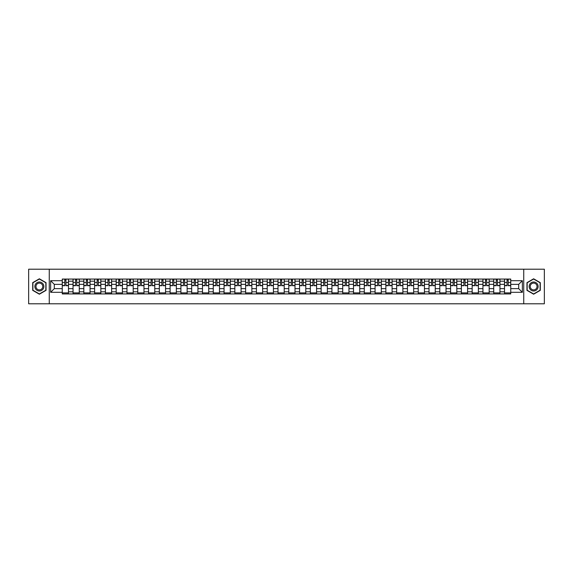 <?xml version="1.0" encoding="UTF-8"?>
<svg xmlns="http://www.w3.org/2000/svg" width="573" height="573" viewBox="0 0 573 573"><rect width="100%" height="100%" fill="white"/><g stroke="black" fill="none" stroke-linecap="round" stroke-linejoin="round"><path stroke-width="0.86" d="M523.743 303.79L544.35 303.79L544.35 269.21L28.65 269.21L28.65 303.79L523.743 303.79L523.743 269.21M73.043 293.935L73.043 281.178L68.481 281.178L68.481 293.935M68.481 281.178L68.481 279.065M73.043 281.178L73.043 279.065M79.267 279.065L79.267 293.935M83.83 293.935L83.83 279.065M90.054 279.065L90.054 293.935M94.617 293.935L94.617 279.065M100.841 279.065L100.841 293.935M105.403 293.935L105.403 279.065M111.628 279.065L111.628 293.935M116.19 293.935L116.19 279.065M122.414 279.065L122.414 293.935M126.977 293.935L126.977 279.065M133.201 279.065L133.201 293.935M137.764 293.935L137.764 279.065M143.988 279.065L143.988 293.935M148.55 293.935L148.55 279.065M154.774 279.065L154.774 293.935M159.337 293.935L159.337 279.065M165.561 279.065L165.561 293.935M170.124 293.935L170.124 279.065M176.348 279.065L176.348 293.935M180.91 293.935L180.91 279.065M187.135 279.065L187.135 293.935M191.697 293.935L191.697 279.065M197.921 279.065L197.921 293.935M202.484 293.935L202.484 279.065M208.708 279.065L208.708 293.935M213.271 293.935L213.271 279.065M219.495 279.065L219.495 293.935M224.057 293.935L224.057 279.065M230.282 279.065L230.282 293.935M234.844 293.935L234.844 279.065M241.068 279.065L241.068 293.935M245.631 293.935L245.631 279.065M251.855 279.065L251.855 293.935M256.418 293.935L256.418 279.065M262.642 279.065L262.642 293.935M267.211 293.935L267.211 279.065M273.428 279.065L273.428 293.935M277.998 293.935L277.998 279.065M284.215 279.065L284.215 293.935M288.785 293.935L288.785 279.065M295.002 279.065L295.002 293.935M299.572 293.935L299.572 279.065M305.789 279.065L305.789 293.935M310.358 293.935L310.358 279.065M316.583 279.065L316.583 293.935M321.145 293.935L321.145 279.065M327.369 279.065L327.369 293.935M331.932 293.935L331.932 279.065M338.156 279.065L338.156 293.935M342.718 293.935L342.718 279.065M348.943 279.065L348.943 293.935M353.505 293.935L353.505 279.065M359.729 279.065L359.729 293.935M364.292 293.935L364.292 279.065M370.516 279.065L370.516 293.935M375.079 293.935L375.079 279.065M381.303 279.065L381.303 293.935M385.865 293.935L385.865 279.065M392.09 279.065L392.09 293.935M396.652 293.935L396.652 279.065M402.876 279.065L402.876 293.935M407.439 293.935L407.439 279.065M413.663 279.065L413.663 293.935M418.226 293.935L418.226 279.065M424.45 279.065L424.45 293.935M429.012 293.935L429.012 279.065M435.236 279.065L435.236 293.935M439.799 293.935L439.799 279.065M446.023 279.065L446.023 293.935M450.586 293.935L450.586 279.065M456.81 279.065L456.81 293.935M461.372 293.935L461.372 279.065M467.597 279.065L467.597 293.935M472.159 293.935L472.159 279.065M478.383 279.065L478.383 293.935M482.946 293.935L482.946 279.065M489.17 279.065L489.17 293.935M493.733 293.935L493.733 279.065M499.957 279.065L499.957 293.935M504.519 293.935L504.519 279.065M504.519 288.642L499.957 288.642M493.733 288.642L489.17 288.642M482.946 288.642L478.383 288.642M472.159 288.642L467.597 288.642M461.372 288.642L456.81 288.642M450.586 288.642L446.023 288.642M439.799 288.642L435.236 288.642M429.012 288.642L424.45 288.642M418.226 288.642L413.663 288.642M407.439 288.642L402.876 288.642M396.652 288.642L392.09 288.642M385.865 288.642L381.303 288.642M375.079 288.642L370.516 288.642M364.292 288.642L359.729 288.642M353.505 288.642L348.943 288.642M342.718 288.642L338.156 288.642M331.932 288.642L327.369 288.642M321.145 288.642L316.583 288.642M310.358 288.642L305.789 288.642M299.572 288.642L295.002 288.642M288.785 288.642L284.215 288.642M277.998 288.642L273.428 288.642M267.211 288.642L262.642 288.642M256.418 288.642L251.855 288.642M245.631 288.642L241.068 288.642M234.844 288.642L230.282 288.642M224.057 288.642L219.495 288.642M213.271 288.642L208.708 288.642M202.484 288.642L197.921 288.642M191.697 288.642L187.135 288.642M180.91 288.642L176.348 288.642M170.124 288.642L165.561 288.642M159.337 288.642L154.774 288.642M148.55 288.642L143.988 288.642M137.764 288.642L133.201 288.642M126.977 288.642L122.414 288.642M116.19 288.642L111.628 288.642M105.403 288.642L100.841 288.642M94.617 288.642L90.054 288.642M83.83 288.642L79.267 288.642M73.043 288.642L68.481 288.642M504.519 284.358L499.957 284.358M493.733 284.358L489.17 284.358M482.946 284.358L478.383 284.358M472.159 284.358L467.597 284.358M461.372 284.358L456.81 284.358M450.586 284.358L446.023 284.358M439.799 284.358L435.236 284.358M429.012 284.358L424.45 284.358M418.226 284.358L413.663 284.358M407.439 284.358L402.876 284.358M396.652 284.358L392.09 284.358M385.865 284.358L381.303 284.358M375.079 284.358L370.516 284.358M364.292 284.358L359.729 284.358M353.505 284.358L348.943 284.358M342.718 284.358L338.156 284.358M331.932 284.358L327.369 284.358M321.145 284.358L316.583 284.358M310.358 284.358L305.789 284.358M299.572 284.358L295.002 284.358M288.785 284.358L284.215 284.358M277.998 284.358L273.428 284.358M267.211 284.358L262.642 284.358M256.418 284.358L251.855 284.358M245.631 284.358L241.068 284.358M234.844 284.358L230.282 284.358M224.057 284.358L219.495 284.358M213.271 284.358L208.708 284.358M202.484 284.358L197.921 284.358M191.697 284.358L187.135 284.358M180.91 284.358L176.348 284.358M170.124 284.358L165.561 284.358M159.337 284.358L154.774 284.358M148.55 284.358L143.988 284.358M137.764 284.358L133.201 284.358M126.977 284.358L122.414 284.358M116.19 284.358L111.628 284.358M105.403 284.358L100.841 284.358M94.617 284.358L90.054 284.358M83.83 284.358L79.267 284.358M73.043 284.358L68.481 284.358M54.306 288.642L62.256 288.642L62.256 284.358L54.306 284.358L54.306 288.642L50.639 292.309L50.639 280.691L62.256 280.691L62.256 284.358M510.744 284.358L510.744 288.642L518.694 288.642L518.694 284.358L510.744 284.358L510.744 279.065L62.256 279.065L62.256 280.691M510.744 280.691L522.361 280.691L522.361 292.309L510.744 292.309L510.744 288.642M62.256 288.642L62.256 293.935L510.744 293.935L510.744 292.309M62.256 292.309L50.639 292.309M49.257 303.79L49.257 269.21M46.041 282.647L39.365 278.793L32.697 282.647L32.697 290.353L39.365 294.207L46.041 290.353L46.041 282.647M540.303 282.647L533.635 278.793L526.959 282.647L526.959 290.353L533.635 294.207L540.303 290.353L540.303 282.647M68.481 292.896L62.256 292.896M64.778 280.104L65.952 280.104M79.267 292.896L73.043 292.896M75.564 280.104L76.739 280.104M90.054 292.896L83.83 292.896M86.351 280.104L87.526 280.104M100.841 292.896L94.617 292.896M97.138 280.104L98.312 280.104M111.628 292.896L105.403 292.896M107.925 280.104L109.106 280.104M122.414 292.896L116.19 292.896M118.711 280.104L119.893 280.104M133.201 292.896L126.977 292.896M129.498 280.104L130.68 280.104M143.988 292.896L137.764 292.896M140.285 280.104L141.467 280.104M154.774 292.896L148.55 292.896M151.079 280.104L152.253 280.104M165.561 292.896L159.337 292.896M161.865 280.104L163.04 280.104M176.348 292.896L170.124 292.896M172.652 280.104L173.827 280.104M187.135 292.896L180.91 292.896M183.439 280.104L184.613 280.104M197.921 292.896L191.697 292.896M194.226 280.104L195.4 280.104M208.708 292.896L202.484 292.896M205.012 280.104L206.187 280.104M219.495 292.896L213.271 292.896M215.799 280.104L216.974 280.104M230.282 292.896L224.057 292.896M226.586 280.104L227.76 280.104M241.068 292.896L234.844 292.896M237.372 280.104L238.547 280.104M251.855 292.896L245.631 292.896M248.159 280.104L249.334 280.104M262.642 292.896L256.418 292.896M258.946 280.104L260.121 280.104M273.428 292.896L267.211 292.896M269.733 280.104L270.907 280.104M284.215 292.896L277.998 292.896M280.519 280.104L281.694 280.104M295.002 292.896L288.785 292.896M291.306 280.104L292.481 280.104M305.789 292.896L299.572 292.896M302.093 280.104L303.267 280.104M316.583 292.896L310.358 292.896M312.879 280.104L314.054 280.104M327.369 292.896L321.145 292.896M323.666 280.104L324.841 280.104M338.156 292.896L331.932 292.896M334.453 280.104L335.628 280.104M348.943 292.896L342.718 292.896M345.24 280.104L346.414 280.104M359.729 292.896L353.505 292.896M356.026 280.104L357.201 280.104M370.516 292.896L364.292 292.896M366.813 280.104L367.988 280.104M381.303 292.896L375.079 292.896M377.6 280.104L378.774 280.104M392.09 292.896L385.865 292.896M388.387 280.104L389.561 280.104M402.876 292.896L396.652 292.896M399.173 280.104L400.348 280.104M413.663 292.896L407.439 292.896M409.96 280.104L411.135 280.104M424.45 292.896L418.226 292.896M420.747 280.104L421.921 280.104M435.236 292.896L429.012 292.896M431.533 280.104L432.715 280.104M446.023 292.896L439.799 292.896M442.32 280.104L443.502 280.104M456.81 292.896L450.586 292.896M453.107 280.104L454.289 280.104M467.597 292.896L461.372 292.896M463.894 280.104L465.075 280.104M478.383 292.896L472.159 292.896M474.688 280.104L475.862 280.104M489.17 292.896L482.946 292.896M485.474 280.104L486.649 280.104M499.957 292.896L493.733 292.896M496.261 280.104L497.436 280.104M510.744 292.896L504.519 292.896M507.048 280.104L508.222 280.104M50.639 280.691L54.306 284.358M518.694 288.642L522.361 292.309M518.694 284.358L522.361 280.691M65.952 285.705L65.952 279.137L68.445 279.137L68.445 285.705L65.952 285.705M64.778 280.032L65.952 280.032M66.955 279.137L62.292 279.137L62.292 285.705L64.778 285.705L64.778 279.137L63.775 279.137M76.739 285.705L76.739 279.137L79.232 279.137L79.232 285.705L76.739 285.705M75.564 280.032L76.739 280.032M77.742 279.137L73.079 279.137L73.079 285.705L75.564 285.705L75.564 279.137L74.562 279.137M87.526 285.705L87.526 279.137L90.018 279.137L90.018 285.705L87.526 285.705M86.351 280.032L87.526 280.032M88.529 279.137L83.866 279.137L83.866 285.705L86.351 285.705L86.351 279.137L85.348 279.137M98.312 285.705L98.312 279.137L100.805 279.137L100.805 285.705L98.312 285.705M97.138 280.032L98.312 280.032M99.315 279.137L94.652 279.137L94.652 285.705L97.138 285.705L97.138 279.137L96.135 279.137M35.476 288.749A4.498 4.498 0 0 0 41.614 290.389A4.498 4.498 0 0 0 43.262 284.251A4.498 4.498 0 0 0 37.123 282.611A4.498 4.498 0 0 0 35.476 288.749M36.421 288.205A3.402 3.402 0 0 0 41.07 289.444A3.402 3.402 0 0 0 42.316 284.795A3.402 3.402 0 0 0 37.668 283.556A3.402 3.402 0 0 0 36.421 288.205M39.365 279.037L45.833 282.768L45.833 290.232L39.365 293.963L32.905 290.232L32.905 282.768L39.365 279.037M529.739 288.749A4.498 4.498 0 0 0 535.877 290.389A4.498 4.498 0 0 0 537.524 284.251A4.498 4.498 0 0 0 531.386 282.611A4.498 4.498 0 0 0 529.739 288.749M530.684 288.205A3.402 3.402 0 0 0 535.332 289.444A3.402 3.402 0 0 0 536.579 284.795A3.402 3.402 0 0 0 531.93 283.556A3.402 3.402 0 0 0 530.684 288.205M533.635 279.037L540.095 282.768L540.095 290.232L533.635 293.963L527.167 290.232L527.167 282.768L533.635 279.037M109.106 285.705L109.106 279.137L111.592 279.137L111.592 285.705L109.106 285.705M107.925 280.032L109.106 280.032M110.102 279.137L105.439 279.137L105.439 285.705L107.925 285.705L107.925 279.137L106.922 279.137M119.893 285.705L119.893 279.137L122.378 279.137L122.378 285.705L119.893 285.705M118.711 280.032L119.893 280.032M120.896 279.137L116.226 279.137L116.226 285.705L118.711 285.705L118.711 279.137L117.709 279.137M130.68 285.705L130.68 279.137L133.165 279.137L133.165 285.705L130.68 285.705M129.498 280.032L130.68 280.032M131.683 279.137L127.013 279.137L127.013 285.705L129.498 285.705L129.498 279.137L128.495 279.137M141.467 285.705L141.467 279.137L143.952 279.137L143.952 285.705L141.467 285.705M140.285 280.032L141.467 280.032M142.469 279.137L137.799 279.137L137.799 285.705L140.285 285.705L140.285 279.137L139.289 279.137M152.253 285.705L152.253 279.137L154.739 279.137L154.739 285.705L152.253 285.705M151.079 280.032L152.253 280.032M153.256 279.137L148.586 279.137L148.586 285.705L151.079 285.705L151.079 279.137L150.076 279.137M163.04 285.705L163.04 279.137L165.525 279.137L165.525 285.705L163.04 285.705M161.865 280.032L163.04 280.032M164.043 279.137L159.373 279.137L159.373 285.705L161.865 285.705L161.865 279.137L160.863 279.137M173.827 285.705L173.827 279.137L176.312 279.137L176.312 285.705L173.827 285.705M172.652 280.032L173.827 280.032M174.829 279.137L170.16 279.137L170.16 285.705L172.652 285.705L172.652 279.137L171.649 279.137M184.613 285.705L184.613 279.137L187.099 279.137L187.099 285.705L184.613 285.705M183.439 280.032L184.613 280.032M185.616 279.137L180.946 279.137L180.946 285.705L183.439 285.705L183.439 279.137L182.436 279.137M195.4 285.705L195.4 279.137L197.886 279.137L197.886 285.705L195.4 285.705M194.226 280.032L195.4 280.032M196.403 279.137L191.733 279.137L191.733 285.705L194.226 285.705L194.226 279.137L193.223 279.137M206.187 285.705L206.187 279.137L208.672 279.137L208.672 285.705L206.187 285.705M205.012 280.032L206.187 280.032M207.19 279.137L202.52 279.137L202.52 285.705L205.012 285.705L205.012 279.137L204.009 279.137M216.974 285.705L216.974 279.137L219.459 279.137L219.459 285.705L216.974 285.705M215.799 280.032L216.974 280.032M217.976 279.137L213.306 279.137L213.306 285.705L215.799 285.705L215.799 279.137L214.796 279.137M227.76 285.705L227.76 279.137L230.246 279.137L230.246 285.705L227.76 285.705M226.586 280.032L227.76 280.032M228.763 279.137L224.093 279.137L224.093 285.705L226.586 285.705L226.586 279.137L225.583 279.137M238.547 285.705L238.547 279.137L241.032 279.137L241.032 285.705L238.547 285.705M237.372 280.032L238.547 280.032M239.55 279.137L234.88 279.137L234.88 285.705L237.372 285.705L237.372 279.137L236.37 279.137M249.334 285.705L249.334 279.137L251.819 279.137L251.819 285.705L249.334 285.705M248.159 280.032L249.334 280.032M250.337 279.137L245.667 279.137L245.667 285.705L248.159 285.705L248.159 279.137L247.156 279.137M260.121 285.705L260.121 279.137L262.613 279.137L262.613 285.705L260.121 285.705M258.946 280.032L260.121 280.032M261.123 279.137L256.453 279.137L256.453 285.705L258.946 285.705L258.946 279.137L257.943 279.137M270.907 285.705L270.907 279.137L273.4 279.137L273.4 285.705L270.907 285.705M269.733 280.032L270.907 280.032M271.91 279.137L267.24 279.137L267.24 285.705L269.733 285.705L269.733 279.137L268.73 279.137M281.694 285.705L281.694 279.137L284.187 279.137L284.187 285.705L281.694 285.705M280.519 280.032L281.694 280.032M282.697 279.137L278.027 279.137L278.027 285.705L280.519 285.705L280.519 279.137L279.517 279.137M292.481 285.705L292.481 279.137L294.973 279.137L294.973 285.705L292.481 285.705M291.306 280.032L292.481 280.032M293.483 279.137L288.813 279.137L288.813 285.705L291.306 285.705L291.306 279.137L290.303 279.137M303.267 285.705L303.267 279.137L305.76 279.137L305.76 285.705L303.267 285.705M302.093 280.032L303.267 280.032M304.27 279.137L299.6 279.137L299.6 285.705L302.093 285.705L302.093 279.137L301.09 279.137M314.054 285.705L314.054 279.137L316.547 279.137L316.547 285.705L314.054 285.705M312.879 280.032L314.054 280.032M315.057 279.137L310.387 279.137L310.387 285.705L312.879 285.705L312.879 279.137L311.877 279.137M324.841 285.705L324.841 279.137L327.333 279.137L327.333 285.705L324.841 285.705M323.666 280.032L324.841 280.032M325.844 279.137L321.181 279.137L321.181 285.705L323.666 285.705L323.666 279.137L322.663 279.137M335.628 285.705L335.628 279.137L338.12 279.137L338.12 285.705L335.628 285.705M334.453 280.032L335.628 280.032M336.63 279.137L331.968 279.137L331.968 285.705L334.453 285.705L334.453 279.137L333.45 279.137M346.414 285.705L346.414 279.137L348.907 279.137L348.907 285.705L346.414 285.705M345.24 280.032L346.414 280.032M347.417 279.137L342.754 279.137L342.754 285.705L345.24 285.705L345.24 279.137L344.237 279.137M357.201 285.705L357.201 279.137L359.694 279.137L359.694 285.705L357.201 285.705M356.026 280.032L357.201 280.032M358.204 279.137L353.541 279.137L353.541 285.705L356.026 285.705L356.026 279.137L355.024 279.137M367.988 285.705L367.988 279.137L370.48 279.137L370.48 285.705L367.988 285.705M366.813 280.032L367.988 280.032M368.991 279.137L364.328 279.137L364.328 285.705L366.813 285.705L366.813 279.137L365.81 279.137M378.774 285.705L378.774 279.137L381.267 279.137L381.267 285.705L378.774 285.705M377.6 280.032L378.774 280.032M379.777 279.137L375.114 279.137L375.114 285.705L377.6 285.705L377.6 279.137L376.597 279.137M389.561 285.705L389.561 279.137L392.054 279.137L392.054 285.705L389.561 285.705M388.387 280.032L389.561 280.032M390.564 279.137L385.901 279.137L385.901 285.705L388.387 285.705L388.387 279.137L387.384 279.137M400.348 285.705L400.348 279.137L402.84 279.137L402.84 285.705L400.348 285.705M399.173 280.032L400.348 280.032M401.351 279.137L396.688 279.137L396.688 285.705L399.173 285.705L399.173 279.137L398.171 279.137M411.135 285.705L411.135 279.137L413.627 279.137L413.627 285.705L411.135 285.705M409.96 280.032L411.135 280.032M412.137 279.137L407.475 279.137L407.475 285.705L409.96 285.705L409.96 279.137L408.957 279.137M421.921 285.705L421.921 279.137L424.414 279.137L424.414 285.705L421.921 285.705M420.747 280.032L421.921 280.032M422.924 279.137L418.261 279.137L418.261 285.705L420.747 285.705L420.747 279.137L419.744 279.137M432.715 285.705L432.715 279.137L435.201 279.137L435.201 285.705L432.715 285.705M431.533 280.032L432.715 280.032M433.711 279.137L429.048 279.137L429.048 285.705L431.533 285.705L431.533 279.137L430.531 279.137M443.502 285.705L443.502 279.137L445.987 279.137L445.987 285.705L443.502 285.705M442.32 280.032L443.502 280.032M444.505 279.137L439.835 279.137L439.835 285.705L442.32 285.705L442.32 279.137L441.317 279.137M454.289 285.705L454.289 279.137L456.774 279.137L456.774 285.705L454.289 285.705M453.107 280.032L454.289 280.032M455.291 279.137L450.622 279.137L450.622 285.705L453.107 285.705L453.107 279.137L452.104 279.137M465.075 285.705L465.075 279.137L467.561 279.137L467.561 285.705L465.075 285.705M463.894 280.032L465.075 280.032M466.078 279.137L461.408 279.137L461.408 285.705L463.894 285.705L463.894 279.137L462.898 279.137M475.862 285.705L475.862 279.137L478.348 279.137L478.348 285.705L475.862 285.705M474.688 280.032L475.862 280.032M476.865 279.137L472.195 279.137L472.195 285.705L474.688 285.705L474.688 279.137L473.685 279.137M486.649 285.705L486.649 279.137L489.134 279.137L489.134 285.705L486.649 285.705M485.474 280.032L486.649 280.032M487.652 279.137L482.982 279.137L482.982 285.705L485.474 285.705L485.474 279.137L484.471 279.137M497.436 285.705L497.436 279.137L499.921 279.137L499.921 285.705L497.436 285.705M496.261 280.032L497.436 280.032M498.438 279.137L493.768 279.137L493.768 285.705L496.261 285.705L496.261 279.137L495.258 279.137M508.222 285.705L508.222 279.137L510.708 279.137L510.708 285.705L508.222 285.705M507.048 280.032L508.222 280.032M509.225 279.137L504.555 279.137L504.555 285.705L507.048 285.705L507.048 279.137L506.045 279.137M493.733 281.178L489.17 281.178M482.946 281.178L478.383 281.178M472.159 281.178L467.597 281.178M461.372 281.178L456.81 281.178M450.586 281.178L446.023 281.178M439.799 281.178L435.236 281.178M429.012 281.178L424.45 281.178M418.226 281.178L413.663 281.178M407.439 281.178L402.876 281.178M396.652 281.178L392.09 281.178M385.865 281.178L381.303 281.178M375.079 281.178L370.516 281.178M364.292 281.178L359.729 281.178M353.505 281.178L348.943 281.178M342.718 281.178L338.156 281.178M331.932 281.178L327.369 281.178M321.145 281.178L316.583 281.178M310.358 281.178L305.789 281.178M299.572 281.178L295.002 281.178M288.785 281.178L284.215 281.178M277.998 281.178L273.428 281.178M267.211 281.178L262.642 281.178M256.418 281.178L251.855 281.178M245.631 281.178L241.068 281.178M234.844 281.178L230.282 281.178M224.057 281.178L219.495 281.178M213.271 281.178L208.708 281.178M202.484 281.178L197.921 281.178M191.697 281.178L187.135 281.178M180.91 281.178L176.348 281.178M170.124 281.178L165.561 281.178M159.337 281.178L154.774 281.178M148.55 281.178L143.988 281.178M137.764 281.178L133.201 281.178M126.977 281.178L122.414 281.178M116.19 281.178L111.628 281.178M105.403 281.178L100.841 281.178M94.617 281.178L90.054 281.178M83.83 281.178L79.267 281.178M504.519 281.178L499.957 281.178M493.733 291.822L489.17 291.822M482.946 291.822L478.383 291.822M472.159 291.822L467.597 291.822M461.372 291.822L456.81 291.822M450.586 291.822L446.023 291.822M439.799 291.822L435.236 291.822M429.012 291.822L424.45 291.822M418.226 291.822L413.663 291.822M407.439 291.822L402.876 291.822M396.652 291.822L392.09 291.822M385.865 291.822L381.303 291.822M375.079 291.822L370.516 291.822M364.292 291.822L359.729 291.822M353.505 291.822L348.943 291.822M342.718 291.822L338.156 291.822M331.932 291.822L327.369 291.822M321.145 291.822L316.583 291.822M310.358 291.822L305.789 291.822M299.572 291.822L295.002 291.822M288.785 291.822L284.215 291.822M277.998 291.822L273.428 291.822M267.211 291.822L262.642 291.822M256.418 291.822L251.855 291.822M245.631 291.822L241.068 291.822M234.844 291.822L230.282 291.822M224.057 291.822L219.495 291.822M213.271 291.822L208.708 291.822M202.484 291.822L197.921 291.822M191.697 291.822L187.135 291.822M180.91 291.822L176.348 291.822M170.124 291.822L165.561 291.822M159.337 291.822L154.774 291.822M148.55 291.822L143.988 291.822M137.764 291.822L133.201 291.822M126.977 291.822L122.414 291.822M116.19 291.822L111.628 291.822M105.403 291.822L100.841 291.822M94.617 291.822L90.054 291.822M83.83 291.822L79.267 291.822M73.043 291.822L68.481 291.822M504.519 291.822L499.957 291.822M65.952 285.469L68.445 285.469M65.952 282.496L68.445 282.496M62.292 285.469L64.778 285.469M62.292 282.496L64.778 282.496M76.739 285.469L79.232 285.469M76.739 282.496L79.232 282.496M73.079 285.469L75.564 285.469M73.079 282.496L75.564 282.496M87.526 285.469L90.018 285.469M87.526 282.496L90.018 282.496M83.866 285.469L86.351 285.469M83.866 282.496L86.351 282.496M98.312 285.469L100.805 285.469M98.312 282.496L100.805 282.496M94.652 285.469L97.138 285.469M94.652 282.496L97.138 282.496M109.106 285.469L111.592 285.469M109.106 282.496L111.592 282.496M105.439 285.469L107.925 285.469M105.439 282.496L107.925 282.496M119.893 285.469L122.378 285.469M119.893 282.496L122.378 282.496M116.226 285.469L118.711 285.469M116.226 282.496L118.711 282.496M130.68 285.469L133.165 285.469M130.68 282.496L133.165 282.496M127.013 285.469L129.498 285.469M127.013 282.496L129.498 282.496M141.467 285.469L143.952 285.469M141.467 282.496L143.952 282.496M137.799 285.469L140.285 285.469M137.799 282.496L140.285 282.496M152.253 285.469L154.739 285.469M152.253 282.496L154.739 282.496M148.586 285.469L151.079 285.469M148.586 282.496L151.079 282.496M163.04 285.469L165.525 285.469M163.04 282.496L165.525 282.496M159.373 285.469L161.865 285.469M159.373 282.496L161.865 282.496M173.827 285.469L176.312 285.469M173.827 282.496L176.312 282.496M170.16 285.469L172.652 285.469M170.16 282.496L172.652 282.496M184.613 285.469L187.099 285.469M184.613 282.496L187.099 282.496M180.946 285.469L183.439 285.469M180.946 282.496L183.439 282.496M195.4 285.469L197.886 285.469M195.4 282.496L197.886 282.496M191.733 285.469L194.226 285.469M191.733 282.496L194.226 282.496M206.187 285.469L208.672 285.469M206.187 282.496L208.672 282.496M202.52 285.469L205.012 285.469M202.52 282.496L205.012 282.496M216.974 285.469L219.459 285.469M216.974 282.496L219.459 282.496M213.306 285.469L215.799 285.469M213.306 282.496L215.799 282.496M227.76 285.469L230.246 285.469M227.76 282.496L230.246 282.496M224.093 285.469L226.586 285.469M224.093 282.496L226.586 282.496M238.547 285.469L241.032 285.469M238.547 282.496L241.032 282.496M234.88 285.469L237.372 285.469M234.88 282.496L237.372 282.496M249.334 285.469L251.819 285.469M249.334 282.496L251.819 282.496M245.667 285.469L248.159 285.469M245.667 282.496L248.159 282.496M260.121 285.469L262.613 285.469M260.121 282.496L262.613 282.496M256.453 285.469L258.946 285.469M256.453 282.496L258.946 282.496M270.907 285.469L273.4 285.469M270.907 282.496L273.4 282.496M267.24 285.469L269.733 285.469M267.24 282.496L269.733 282.496M281.694 285.469L284.187 285.469M281.694 282.496L284.187 282.496M278.027 285.469L280.519 285.469M278.027 282.496L280.519 282.496M292.481 285.469L294.973 285.469M292.481 282.496L294.973 282.496M288.813 285.469L291.306 285.469M288.813 282.496L291.306 282.496M303.267 285.469L305.76 285.469M303.267 282.496L305.76 282.496M299.6 285.469L302.093 285.469M299.6 282.496L302.093 282.496M314.054 285.469L316.547 285.469M314.054 282.496L316.547 282.496M310.387 285.469L312.879 285.469M310.387 282.496L312.879 282.496M324.841 285.469L327.333 285.469M324.841 282.496L327.333 282.496M321.181 285.469L323.666 285.469M321.181 282.496L323.666 282.496M335.628 285.469L338.12 285.469M335.628 282.496L338.12 282.496M331.968 285.469L334.453 285.469M331.968 282.496L334.453 282.496M346.414 285.469L348.907 285.469M346.414 282.496L348.907 282.496M342.754 285.469L345.24 285.469M342.754 282.496L345.24 282.496M357.201 285.469L359.694 285.469M357.201 282.496L359.694 282.496M353.541 285.469L356.026 285.469M353.541 282.496L356.026 282.496M367.988 285.469L370.48 285.469M367.988 282.496L370.48 282.496M364.328 285.469L366.813 285.469M364.328 282.496L366.813 282.496M378.774 285.469L381.267 285.469M378.774 282.496L381.267 282.496M375.114 285.469L377.6 285.469M375.114 282.496L377.6 282.496M389.561 285.469L392.054 285.469M389.561 282.496L392.054 282.496M385.901 285.469L388.387 285.469M385.901 282.496L388.387 282.496M400.348 285.469L402.84 285.469M400.348 282.496L402.84 282.496M396.688 285.469L399.173 285.469M396.688 282.496L399.173 282.496M411.135 285.469L413.627 285.469M411.135 282.496L413.627 282.496M407.475 285.469L409.96 285.469M407.475 282.496L409.96 282.496M421.921 285.469L424.414 285.469M421.921 282.496L424.414 282.496M418.261 285.469L420.747 285.469M418.261 282.496L420.747 282.496M432.715 285.469L435.201 285.469M432.715 282.496L435.201 282.496M429.048 285.469L431.533 285.469M429.048 282.496L431.533 282.496M443.502 285.469L445.987 285.469M443.502 282.496L445.987 282.496M439.835 285.469L442.32 285.469M439.835 282.496L442.32 282.496M454.289 285.469L456.774 285.469M454.289 282.496L456.774 282.496M450.622 285.469L453.107 285.469M450.622 282.496L453.107 282.496M465.075 285.469L467.561 285.469M465.075 282.496L467.561 282.496M461.408 285.469L463.894 285.469M461.408 282.496L463.894 282.496M475.862 285.469L478.348 285.469M475.862 282.496L478.348 282.496M472.195 285.469L474.688 285.469M472.195 282.496L474.688 282.496M486.649 285.469L489.134 285.469M486.649 282.496L489.134 282.496M482.982 285.469L485.474 285.469M482.982 282.496L485.474 282.496M497.436 285.469L499.921 285.469M497.436 282.496L499.921 282.496M493.768 285.469L496.261 285.469M493.768 282.496L496.261 282.496M508.222 285.469L510.708 285.469M508.222 282.496L510.708 282.496M504.555 285.469L507.048 285.469M504.555 282.496L507.048 282.496"/></g></svg>
